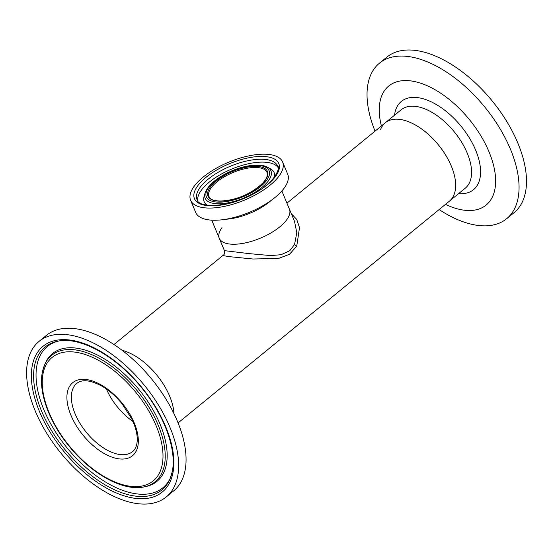<?xml version="1.0" encoding="UTF-8"?>
<svg xmlns="http://www.w3.org/2000/svg" width="554" height="554" viewBox="0 0 554 554"><rect width="100%" height="100%" fill="white"/><g stroke="black" fill="none" stroke-linecap="round" stroke-linejoin="round"><path stroke-width="0.83" d="M132.953 421.49A44.057 23.58 50.7 0 1 106.41 389.012A44.057 23.58 50.7 0 0 132.953 421.49M221.981 227.652A37.977 15.657 -22.6 0 0 219.294 238.31L224.425 250.637L249.078 253.621L270.754 255.588L281.072 254.702L289.77 250.747L294.562 244.432L296.805 232.638L294.527 221.413M291.328 213.726L296.729 219.419L299.506 227.604L296.736 246.218L289.458 254.314L278.6 258.406L252.998 259.009L230.27 256.744L224.439 255.872L223.31 255.159L113.979 344.519M279.818 226.835A37.977 15.657 -22.6 0 0 289.417 209.121A37.977 15.657 157.4 0 1 269.729 233.629A37.977 15.657 157.4 0 1 219.294 238.31A37.977 15.657 -22.6 0 0 243.788 243.22A37.977 15.657 -22.6 0 0 279.818 226.835M380.626 129.359A50.636 27.104 50.7 0 1 385.314 122.746A50.636 27.104 50.7 0 1 451.316 166.11A50.636 27.104 50.7 0 1 449.405 201.157L178.063 422.931M122.157 350.329A50.636 27.104 50.7 0 1 169.697 396.29A50.636 27.104 50.7 0 1 173.998 413.755A50.636 27.104 -129.3 0 0 122.157 350.329M282.616 161.983L287.685 174.157A49.818 20.533 157.4 0 1 261.855 206.303A49.818 20.533 157.4 0 1 195.701 212.445L190.631 200.271A49.818 20.533 157.4 0 1 216.455 168.125A49.818 20.533 157.4 0 1 282.616 161.983A49.818 20.533 157.4 0 1 256.793 194.129A49.818 20.533 157.4 0 1 190.631 200.271M207.189 205.174A37.894 15.623 157.4 0 1 203.997 196.691A37.894 15.623 157.4 0 1 204.066 196.441L205.022 193.201A35.65 14.695 157.4 0 0 218.137 203.782A35.65 14.695 157.4 0 0 252.465 193.81A35.65 14.695 157.4 0 0 267.457 167.211L270.428 168.818A37.894 15.623 157.4 0 1 270.664 168.942A37.894 15.623 157.4 0 1 274.431 177.183M45.234 363.445A82.525 44.175 50.7 0 1 46.127 361.54A82.525 44.175 50.7 0 1 120.931 370.965A82.525 44.175 50.7 0 1 166.235 465.09A82.525 44.175 50.7 0 1 147.883 486.031A82.525 44.175 50.7 0 1 145.834 486.537L144.116 486.89A81.68 43.724 50.7 0 0 164.303 465.665A81.68 43.724 50.7 0 0 118.134 371.374A81.68 43.724 50.7 0 0 44.542 365.058L45.234 363.445M170.41 477.936A91.244 48.842 50.7 0 1 87.948 469.28A91.244 48.842 50.7 0 1 37.076 364.546A91.244 48.842 50.7 0 1 58.544 341.077M166.207 496.986L173.637 490.913A100.475 53.78 -129.3 0 0 184.925 471.094A100.475 53.78 -129.3 0 0 137.988 364.068A100.475 53.78 -129.3 0 0 46.474 335.329L39.036 341.402A100.475 53.78 -129.3 0 0 27.748 361.222A100.475 53.78 -129.3 0 0 74.693 468.248A100.475 53.78 -129.3 0 0 166.207 496.986A100.475 53.78 -129.3 0 0 177.495 477.167A100.475 53.78 -129.3 0 0 130.557 370.141A100.475 53.78 -129.3 0 0 39.036 341.402M381.394 125.945A76.923 41.176 50.7 0 1 381.63 96.029A76.923 41.176 50.7 0 1 453.92 103.411A76.923 41.176 50.7 0 1 493.24 195.05A76.923 41.176 50.7 0 1 445.485 204.357M375.037 131.146A100.475 53.78 50.7 0 1 370.148 76.286A100.475 53.78 50.7 0 1 379.462 63.163A100.475 53.78 50.7 0 1 474.972 95.946A100.475 53.78 50.7 0 1 515.933 205.624A100.475 53.78 50.7 0 1 506.626 218.747A100.475 53.78 50.7 0 1 439.121 209.557M379.462 63.163L386.893 57.09A100.475 53.78 50.7 0 1 482.402 89.873A100.475 53.78 50.7 0 1 523.371 199.551A100.475 53.78 50.7 0 1 514.057 212.674L506.626 218.747M454.093 194.537A50.636 27.104 50.7 0 1 449.405 201.157L465.312 188.152A50.636 27.104 -129.3 0 0 470 181.539A50.636 27.104 -129.3 0 0 449.356 126.264A50.636 27.104 -129.3 0 0 401.221 109.74L385.314 122.746A50.636 27.104 50.7 0 1 433.45 139.262A50.636 27.104 50.7 0 1 454.093 194.537M296.736 246.218A3.989 2.258 25.9 0 1 294.562 244.432M219.661 171.442A43.655 17.998 157.4 0 1 277.644 166.061C280.781 166.989 275.047 182.675 254.84 192.986C231.212 207.196 198.623 208.823 197.03 199.613A43.655 17.998 157.4 0 1 219.661 171.442M218.131 169.199A45.691 18.836 157.4 0 1 275.22 159.483A45.691 18.836 157.4 0 1 255.124 193.048A45.691 18.836 157.4 0 1 198.027 202.771A45.691 18.836 157.4 0 1 218.131 169.199M197.764 200.894A43.655 17.998 157.4 0 1 220.866 174.33A43.655 17.998 157.4 0 1 278.032 167.481M223.968 174.905A33.988 14.009 157.4 0 1 266.432 167.675A33.988 14.009 157.4 0 1 251.488 192.647A33.988 14.009 157.4 0 1 209.017 199.876A33.988 14.009 157.4 0 1 223.968 174.905M225.298 176.255A31.398 12.943 157.4 0 1 266.993 172.377C268.676 177.827 263.226 184.413 250.65 192.155C233.712 202.224 210.603 203.643 209.017 196.511A31.398 12.943 157.4 0 1 225.298 176.255M224.695 175.376A32.194 13.268 157.4 0 1 264.923 168.527A32.194 13.268 157.4 0 1 250.761 192.176A32.194 13.268 157.4 0 1 210.534 199.024A32.194 13.268 157.4 0 1 224.695 175.376M271.301 200.306A37.977 15.657 157.4 0 1 259.348 208.692A37.977 15.657 157.4 0 1 225.797 219.246M169.988 478.961L172.149 472.029C177.024 450.866 165.03 416.566 142.537 388.887C117.129 356.423 79.631 335.904 57.457 341.285A92.31 49.41 -129.3 0 0 34.646 365.273A92.31 49.41 -129.3 0 0 86.826 471.828A92.31 49.41 -129.3 0 0 169.988 478.961A92.31 49.41 -129.3 0 0 172.121 472.264M172.806 473.538A94.18 50.414 50.7 0 1 90.364 477.354A94.18 50.414 50.7 0 1 32.437 364.851A94.18 50.414 50.7 0 1 114.879 361.035A94.18 50.414 50.7 0 1 172.806 473.538M43.15 373.147A79.811 42.72 -129.3 0 0 92.234 468.483A79.811 42.72 -129.3 0 0 162.1 465.242A79.811 42.72 -129.3 0 0 113.009 369.913A79.811 42.72 -129.3 0 0 43.15 373.147M71.854 392.094A44.057 23.58 -129.3 0 0 92.435 439.017A44.057 23.58 -129.3 0 0 132.565 451.621C134.622 449.986 136.028 447.48 136.783 444.1C138.14 437.383 136.513 429.073 131.887 419.17L122.157 403.942C116.105 396.505 109.491 390.646 102.324 386.367C90.607 380.044 82.103 379.054 76.805 383.403A44.057 23.58 -129.3 0 0 71.854 392.094M137.801 446.434A47.208 25.269 50.7 0 1 96.479 448.345A47.208 25.269 50.7 0 1 67.443 391.955A47.208 25.269 50.7 0 1 108.764 390.044A47.208 25.269 50.7 0 1 137.801 446.434M42.561 371.402A81.68 43.724 50.7 0 1 44.542 365.058L42.485 371.637C38.004 391.581 49.154 422.086 69.382 446.531C91.645 474.106 123.376 491.62 144.116 486.89M394.531 115.211A57.014 30.518 50.7 0 1 396.075 108.84A57.014 30.518 50.7 0 1 449.654 114.311A57.014 30.518 50.7 0 1 478.801 182.238A57.014 30.518 50.7 0 1 458.622 193.623M224.425 250.637C224.848 252.984 224.474 254.494 223.31 255.159M281.861 190.978L294.541 221.448M385.314 122.746L286.93 203.159M267.457 167.211C258.912 162.322 238.968 166.172 223.684 174.842C213.505 180.625 207.279 186.746 205.022 193.201M211.739 220.167L219.294 238.31"/></g></svg>
